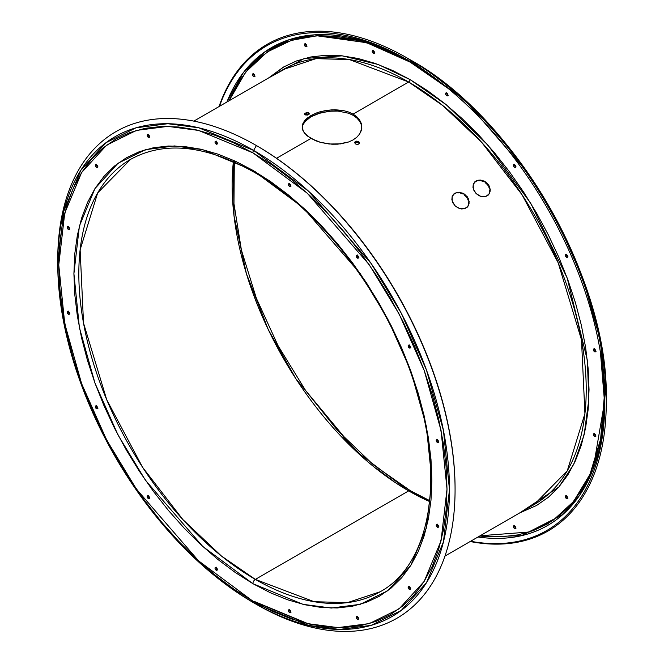 <?xml version="1.0" encoding="UTF-8"?>
<svg xmlns="http://www.w3.org/2000/svg" width="664" height="664" viewBox="0 0 664 664"><rect width="100%" height="100%" fill="white"/><g stroke="black" fill="none" stroke-linecap="round" stroke-linejoin="round"><path stroke-width="1" d="M302.743 125.131L304.436 122.143L310.918 116.764L320.612 112.822L332.017 110.996L337.818 111.054L348.583 113.229L353.099 115.312L353.099 114.1L356.8 116.756L359.564 119.893L361.266 123.363L361.697 128.824L359.581 134.087L356.817 137.232L353.115 139.905L348.592 141.988L340.682 143.889L329.112 144.005L320.621 142.411L310.901 138.461L276.548 158.298L310.901 138.461L304.427 133.074L302.734 130.086L302.161 126.998L302.734 123.927L304.427 120.931L307.191 118.101L315.433 113.345L320.579 111.602L332 109.776L343.412 110.573L348.558 112L353.099 114.1L408.651 82.021L442.764 105.534L481.558 142.187L522.045 194.735L558.167 262.761L581.498 339.868L584.926 413.614L567.272 470.809L534.213 504.54A251.125 144.984 -120 0 0 572.708 303.315A251.125 144.984 -120 0 0 408.651 82.021A1.992 1.145 120 0 0 410.061 79.589L392.515 70.45L375.143 63.395L358.103 58.49L341.57 55.776L325.692 55.278L310.627 57.004L296.517 60.947L283.503 67.047L268.663 77.912L304.253 58.482L342.267 55.842L378.264 64.516L410.061 79.589A1.992 1.145 -60 0 1 408.651 82.021L353.099 114.1L356.8 116.756L359.564 119.893L361.266 123.363L361.838 126.99L361.266 130.634L359.581 134.087L356.817 137.232L353.115 139.905L348.592 141.988L337.851 144.171L332.017 144.229L320.621 142.411L315.45 140.668L307.191 135.904L303.448 131.596L302.161 126.998L302.734 123.927L305.681 119.495L310.893 115.553L317.931 112.415L326.182 110.382L334.922 109.718L343.412 110.573L348.558 112L353.099 114.1L353.099 115.312L348.583 113.229L337.818 111.054L329.095 111.22L317.948 113.635L310.918 116.764L305.697 120.699L302.743 125.131L302.161 128.21M467.224 207.209L464.609 208.712L461.389 208.961L458.044 207.923L455.064 205.774L452.898 202.852L451.877 199.598L452.159 196.502L453.728 194.012L457.903 192.203L462.991 193.191L467.224 196.677L469.157 201.516L468.17 206.047L464.609 208.712L459.704 208.596L455.064 205.774L452.234 201.233L452.159 196.502L454.915 193.124L459.588 192.22L464.584 194.12L468.178 198.212L469.157 203.142L467.589 206.828M454.334 193.797L455.736 193.183L454.334 193.797M457.313 192.875L458.998 192.892L457.313 192.875M460.708 193.224L462.401 193.863L460.708 193.224M463.987 194.784L465.414 195.963L463.987 194.784M466.634 197.341L465.414 195.963L466.634 197.341M468.244 200.52L467.589 198.885L468.244 200.52M468.568 203.815L468.576 202.18L468.568 203.815M467.589 206.72L467.307 207.135M488.322 195.025L485.708 196.536L482.487 196.785L479.134 195.747L476.163 193.597L473.996 190.676L472.976 187.422L473.258 184.318L474.826 181.828L479.001 180.027L484.089 181.006L488.322 184.501L490.256 189.34L489.268 193.863L485.708 196.536L480.802 196.419L476.163 193.597L473.324 189.057L473.258 184.318L476.013 180.94L480.686 180.035L485.674 181.936L489.268 186.036L490.256 190.966L488.679 194.652M475.424 181.612L476.835 181.006L475.424 181.612M478.412 180.699L480.097 180.708L478.412 180.699M481.807 181.04L483.5 181.679L481.807 181.04M485.085 182.6L486.513 183.779L485.085 182.6M487.725 185.165L486.513 183.779L487.725 185.165M489.335 188.335L488.679 186.7L489.335 188.335M489.667 191.63L489.667 189.995L489.667 191.63M488.687 194.535L488.397 194.95M373.259 50.622A1.643 0.946 -120 0 0 374.413 52.746L373.359 53.352A1.643 0.946 60 0 1 372.288 51.908A1.643 0.946 60 0 1 372.537 50.589A1.643 0.946 60 0 1 373.359 50.671L374.43 52.124L374.181 53.435L373.359 53.352L372.288 51.908L372.537 50.589L373.359 50.671A1.643 0.946 60 0 1 374.43 52.124A1.643 0.946 60 0 1 374.181 53.435A1.643 0.946 60 0 1 373.359 53.352L374.861 52.896M216.082 141.366A1.643 0.946 -120 0 0 217.236 143.49L216.182 144.096A1.643 0.946 60 0 1 215.111 142.652A1.643 0.946 60 0 1 215.36 141.341A1.643 0.946 60 0 1 216.182 141.415L217.252 142.868L217.003 144.179L216.182 144.096L215.111 142.652L215.111 141.623L216.182 141.415A1.643 0.946 60 0 1 217.252 142.868A1.643 0.946 60 0 1 217.003 144.179A1.643 0.946 60 0 1 216.182 144.096L217.684 143.64M148.271 134.651A1.643 0.946 -120 0 0 149.425 136.776L148.371 137.382A1.643 0.946 60 0 1 147.3 135.937A1.643 0.946 60 0 1 147.549 134.618A1.643 0.946 60 0 1 148.371 134.701L149.441 136.145L149.192 137.465L148.371 137.382L147.3 135.937L147.549 134.618L148.371 134.701A1.643 0.946 60 0 1 149.441 136.145A1.643 0.946 60 0 1 149.192 137.465A1.643 0.946 60 0 1 148.371 137.382L149.873 136.925M305.448 43.907A1.643 0.946 -120 0 0 306.602 46.032L305.548 46.638A1.643 0.946 60 0 1 304.477 45.194A1.643 0.946 60 0 1 304.726 43.874A1.643 0.946 60 0 1 305.548 43.957L306.619 45.401L306.37 46.721L305.1 46.281L304.477 45.194L304.726 43.874L305.548 43.957A1.643 0.946 60 0 1 306.619 45.401A1.643 0.946 60 0 1 306.37 46.721A1.643 0.946 60 0 1 305.548 46.638L307.05 46.181M253.54 73.87A1.643 0.946 -120 0 0 254.702 75.995L253.648 76.601A1.643 0.946 60 0 1 252.577 75.156A1.643 0.946 60 0 1 252.826 73.845A1.643 0.946 60 0 1 253.648 73.92L254.719 75.372L254.47 76.684L253.2 76.244L252.577 75.156L252.577 74.127L253.648 73.92A1.643 0.946 60 0 1 254.719 75.372A1.643 0.946 60 0 1 254.47 76.684A1.643 0.946 60 0 1 253.648 76.601L255.142 76.144M96.371 164.614A1.643 0.946 -120 0 0 97.525 166.739L96.471 167.345A1.643 0.946 60 0 1 95.4 165.9A1.643 0.946 60 0 1 95.649 164.589A1.643 0.946 60 0 1 96.471 164.672L97.542 166.116L97.293 167.428L96.023 166.988L95.4 165.9L95.649 164.589L96.471 164.672A1.643 0.946 60 0 1 97.542 166.116A1.643 0.946 60 0 1 97.293 167.428A1.643 0.946 60 0 1 96.471 167.345L97.965 166.896M68.276 226.698A1.643 0.946 -120 0 0 69.438 228.823L68.384 229.437A1.643 0.946 60 0 1 67.305 227.993A1.643 0.946 60 0 1 67.562 226.673A1.643 0.946 60 0 1 68.384 226.756L69.454 228.2L69.197 229.52L67.935 229.08L67.305 227.993L67.305 226.963L68.384 226.756A1.643 0.946 60 0 1 69.454 228.2A1.643 0.946 60 0 1 69.197 229.52A1.643 0.946 60 0 1 68.384 229.437L69.878 228.98M68.276 311.457A1.643 0.946 -120 0 0 69.438 313.582L68.384 314.188A1.643 0.946 60 0 1 67.305 312.744A1.643 0.946 60 0 1 67.562 311.433A1.643 0.946 60 0 1 68.384 311.507L69.454 312.96L69.197 314.271L67.935 313.831L67.305 312.744L67.305 311.723L68.384 311.507A1.643 0.946 60 0 1 69.454 312.96A1.643 0.946 60 0 1 69.197 314.271A1.643 0.946 60 0 1 68.384 314.188L69.878 313.74M96.371 405.978A1.643 0.946 -120 0 0 97.525 408.103L96.471 408.709A1.643 0.946 60 0 1 95.4 407.264A1.643 0.946 60 0 1 95.649 405.953A1.643 0.946 60 0 1 96.471 406.036L97.542 407.48L97.293 408.792L96.023 408.352L95.4 407.264L95.649 405.953L96.471 406.036A1.643 0.946 60 0 1 97.542 407.48A1.643 0.946 60 0 1 97.293 408.792A1.643 0.946 60 0 1 96.471 408.709L97.965 408.26M148.271 495.875A1.643 0.946 -120 0 0 149.425 498L148.371 498.606A1.643 0.946 60 0 1 147.3 497.162A1.643 0.946 60 0 1 147.549 495.85A1.643 0.946 60 0 1 148.371 495.933L149.441 497.377L149.192 498.689L148.371 498.606L147.3 497.162L147.549 495.85L148.371 495.933A1.643 0.946 60 0 1 149.441 497.377A1.643 0.946 60 0 1 149.192 498.689A1.643 0.946 60 0 1 148.371 498.606L149.873 498.158M216.082 567.463A1.643 0.946 -120 0 0 217.236 569.587L216.182 570.193A1.643 0.946 60 0 1 215.111 568.749A1.643 0.946 60 0 1 215.36 567.438A1.643 0.946 60 0 1 216.182 567.512L217.252 568.965L217.003 570.276L216.182 570.193L215.111 568.749L215.111 567.72L216.182 567.512A1.643 0.946 60 0 1 217.252 568.965A1.643 0.946 60 0 1 217.003 570.276A1.643 0.946 60 0 1 216.182 570.193L217.684 569.737M289.487 609.842A1.643 0.946 -120 0 0 290.641 611.967L289.587 612.573A1.643 0.946 60 0 1 288.516 611.129A1.643 0.946 60 0 1 288.765 609.809A1.643 0.946 60 0 1 289.587 609.892L290.658 611.336L290.409 612.656L289.139 612.216L288.516 611.129L288.765 609.809L289.587 609.892A1.643 0.946 60 0 1 290.658 611.336A1.643 0.946 60 0 1 290.409 612.656A1.643 0.946 60 0 1 289.587 612.573L291.081 612.117M357.298 616.557A1.643 0.946 -120 0 0 358.452 618.682L357.398 619.288A1.643 0.946 60 0 1 356.327 617.844A1.643 0.946 60 0 1 356.576 616.532A1.643 0.946 60 0 1 357.398 616.607L358.469 618.059L358.22 619.371L356.95 618.931L356.327 617.844L356.327 616.814L357.398 616.607A1.643 0.946 60 0 1 358.469 618.059A1.643 0.946 60 0 1 358.22 619.371A1.643 0.946 60 0 1 357.398 619.288L358.9 618.831M514.476 525.813A1.643 0.946 -120 0 0 515.629 527.938L514.575 528.544A1.643 0.946 60 0 1 513.504 527.1A1.643 0.946 60 0 1 513.753 525.78A1.643 0.946 60 0 1 514.575 525.863L515.646 527.307L515.397 528.627L514.127 528.187L513.504 527.1L513.753 525.78L514.575 525.863A1.643 0.946 60 0 1 515.646 527.307A1.643 0.946 60 0 1 515.397 528.627A1.643 0.946 60 0 1 514.575 528.544L516.069 528.087M409.198 586.594A1.643 0.946 -120 0 0 410.352 588.711L409.298 589.325A1.643 0.946 60 0 1 408.227 587.881A1.643 0.946 60 0 1 408.476 586.561A1.643 0.946 60 0 1 409.298 586.644L410.369 588.088L410.12 589.408L409.298 589.325L408.227 587.881L408.476 586.561L409.298 586.644A1.643 0.946 60 0 1 410.369 588.088A1.643 0.946 60 0 1 410.12 589.408A1.643 0.946 60 0 1 409.298 589.325L410.8 588.868M566.375 495.842A1.643 0.946 -120 0 0 567.529 497.967L566.475 498.581A1.643 0.946 60 0 1 565.404 497.129A1.643 0.946 60 0 1 565.653 495.817A1.643 0.946 60 0 1 566.475 495.9L567.546 497.344L567.297 498.656L566.475 498.581L565.404 497.129L565.653 495.817L566.475 495.9A1.643 0.946 60 0 1 567.546 497.344A1.643 0.946 60 0 1 567.297 498.656A1.643 0.946 60 0 1 566.475 498.581L567.977 498.124M437.286 524.502A1.643 0.946 -120 0 0 438.447 526.627L437.385 527.233A1.643 0.946 60 0 1 436.314 525.788A1.643 0.946 60 0 1 436.572 524.477A1.643 0.946 60 0 1 437.385 524.56L438.464 526.004L438.207 527.316L437.385 527.233L436.314 525.788L436.314 524.767L437.385 524.56A1.643 0.946 60 0 1 438.464 526.004A1.643 0.946 60 0 1 438.207 527.316A1.643 0.946 60 0 1 437.385 527.233L438.887 526.784M594.463 433.758A1.643 0.946 -120 0 0 595.616 435.883L594.562 436.489A1.643 0.946 60 0 1 593.491 435.044A1.643 0.946 60 0 1 593.74 433.733A1.643 0.946 60 0 1 594.562 433.808L595.641 435.26L595.384 436.572L594.562 436.489L593.491 435.044L593.74 433.733L594.562 433.808A1.643 0.946 60 0 1 595.641 435.26A1.643 0.946 60 0 1 595.384 436.572A1.643 0.946 60 0 1 594.562 436.489L596.064 436.041M437.286 439.751A1.643 0.946 -120 0 0 438.447 441.867L437.385 442.481A1.643 0.946 60 0 1 436.314 441.037A1.643 0.946 60 0 1 436.572 439.717A1.643 0.946 60 0 1 437.385 439.8L438.464 441.245L438.207 442.564L437.385 442.481L436.314 441.037L436.314 440.008L437.385 439.8A1.643 0.946 60 0 1 438.464 441.245A1.643 0.946 60 0 1 438.207 442.564A1.643 0.946 60 0 1 437.385 442.481L438.887 442.025M594.463 348.998A1.643 0.946 -120 0 0 595.616 351.123L594.562 351.737A1.643 0.946 60 0 1 593.491 350.293A1.643 0.946 60 0 1 593.74 348.974A1.643 0.946 60 0 1 594.562 349.056L595.641 350.501L595.384 351.82L594.562 351.737L593.491 350.293L593.74 348.974L594.562 349.056A1.643 0.946 60 0 1 595.641 350.501A1.643 0.946 60 0 1 595.384 351.82A1.643 0.946 60 0 1 594.562 351.737L596.064 351.281M566.375 254.478A1.643 0.946 -120 0 0 567.529 256.603L566.475 257.217A1.643 0.946 60 0 1 565.404 255.764A1.643 0.946 60 0 1 565.653 254.453A1.643 0.946 60 0 1 566.475 254.536L567.546 255.98L567.297 257.292L566.475 257.217L565.404 255.764L565.653 254.453L566.475 254.536A1.643 0.946 60 0 1 567.546 255.98A1.643 0.946 60 0 1 567.297 257.292A1.643 0.946 60 0 1 566.475 257.217L567.977 256.76M409.198 345.222A1.643 0.946 -120 0 0 410.352 347.347L409.298 347.961A1.643 0.946 60 0 1 408.227 346.517A1.643 0.946 60 0 1 408.476 345.197A1.643 0.946 60 0 1 409.298 345.28L410.369 346.724L410.12 348.044L409.298 347.961L408.227 346.517L408.476 345.197L409.298 345.28A1.643 0.946 60 0 1 410.369 346.724A1.643 0.946 60 0 1 410.12 348.044A1.643 0.946 60 0 1 409.298 347.961L410.8 347.504M357.298 255.333A1.643 0.946 -120 0 0 358.452 257.449L357.398 258.064A1.643 0.946 60 0 1 356.327 256.619A1.643 0.946 60 0 1 356.576 255.3A1.643 0.946 60 0 1 357.398 255.383L358.469 256.827L358.22 258.147L356.95 257.707L356.327 256.619L356.576 255.3L357.398 255.383A1.643 0.946 60 0 1 358.469 256.827A1.643 0.946 60 0 1 358.22 258.147A1.643 0.946 60 0 1 357.398 258.064L358.9 257.607M514.476 164.581A1.643 0.946 -120 0 0 515.629 166.706L514.575 167.32A1.643 0.946 60 0 1 513.504 165.867A1.643 0.946 60 0 1 513.753 164.556A1.643 0.946 60 0 1 514.575 164.639L515.646 166.083L515.397 167.394L514.127 166.963L513.504 165.867L513.753 164.556L514.575 164.639A1.643 0.946 60 0 1 515.646 166.083A1.643 0.946 60 0 1 515.397 167.394A1.643 0.946 60 0 1 514.575 167.32L516.069 166.863M289.487 183.745A1.643 0.946 -120 0 0 290.641 185.87L289.587 186.476A1.643 0.946 60 0 1 288.516 185.032A1.643 0.946 60 0 1 288.765 183.712A1.643 0.946 60 0 1 289.587 183.795L290.658 185.239L290.409 186.559L289.139 186.119L288.516 185.032L288.765 183.712L289.587 183.795A1.643 0.946 60 0 1 290.658 185.239A1.643 0.946 60 0 1 290.409 186.559A1.643 0.946 60 0 1 289.587 186.476L291.081 186.02M446.656 93.001A1.643 0.946 -120 0 0 447.818 95.118L446.764 95.732A1.643 0.946 60 0 1 445.685 94.288A1.643 0.946 60 0 1 445.942 92.968A1.643 0.946 60 0 1 446.764 93.051L447.835 94.495L447.577 95.815L446.316 95.375L445.685 94.288L445.685 93.259L446.764 93.051A1.643 0.946 60 0 1 447.835 94.495A1.643 0.946 60 0 1 447.577 95.815A1.643 0.946 60 0 1 446.764 95.732L448.258 95.276M408.26 60.374A275.95 159.318 -120 0 0 226.889 102.032L243.348 72.617L264.654 51.999L288.94 39.774L314.512 34.843L364.461 41.209L408.26 60.374M219.477 106.315A279.901 161.601 60 0 1 406.849 59.561A279.901 161.601 60 0 1 602.124 363.532A279.901 161.601 60 0 1 470.602 541.268A279.901 161.601 60 0 0 604.771 402.376A279.901 161.601 60 0 0 406.858 59.561L407.596 58.266A280.955 162.215 60 0 1 407.605 58.274A280.955 162.215 60 0 1 606.265 402.376A280.955 162.215 60 0 1 470.162 541.525A280.955 162.215 -120 0 0 603.725 364.312A280.955 162.215 -120 0 0 407.596 58.266L406.849 59.561A279.901 161.601 60 0 1 406.858 59.561A279.901 161.601 60 0 0 219.477 106.315M409.788 61.279A1.992 1.145 -60 0 1 410.061 62.084L366.686 42.712L317.043 35.79L291.537 40.288L267.21 51.983L245.755 72.002L229.022 100.803L238.849 81.73L248.643 68.516L259.998 57.403L272.788 48.489L286.906 41.865L302.203 37.599L318.546 35.723L335.768 36.254L353.704 39.201L372.189 44.529L391.03 52.182L410.061 62.084A1.992 1.145 120 0 0 409.788 61.279M408.651 82.021L349.463 59.577L316.022 58.648L283.096 69.587A251.125 144.984 -120 0 1 408.651 82.021M455.064 489.235A279.901 161.601 -120 0 0 257.151 145.997A279.901 161.601 -120 0 0 256.777 145.781A279.901 161.601 -120 0 1 257.151 145.997L256.404 145.565A280.955 162.215 60 0 1 455.072 489.667A280.955 162.215 60 0 1 256.404 604.364A280.955 162.215 -120 0 0 455.072 489.667A280.955 162.215 -120 0 0 256.404 145.565L253.607 150.404A277.004 159.933 60 0 1 449.478 489.667A277.004 159.933 60 0 1 253.607 602.754L256.395 604.364A280.955 162.215 -120 0 0 256.404 604.364L253.607 602.754L308.453 625.372L339.437 629.439L371.126 625.372L401.18 610.498L426.437 582.793L443.452 541.857L449.478 489.667L443.452 430.513L426.437 369.923L401.18 313.059L371.126 263.492L308.453 191.116L253.607 150.404A3.478 2.009 120 0 0 252.884 152.828L307.241 193.183L369.367 264.911L399.147 314.047L424.18 370.404L441.045 430.446L447.013 489.077L441.045 540.811L424.18 581.382L399.147 608.838L369.367 623.579L337.951 627.604L307.241 623.579L252.884 601.161A3.478 2.009 120 0 0 253.607 602.754A3.478 2.009 -60 0 1 252.884 601.161L271.916 611.071L290.757 618.724L309.241 624.044L327.178 626.99L344.4 627.53L360.735 625.654L376.04 621.38L390.158 614.756L402.948 605.842L414.303 594.728L424.097 581.515L432.239 566.326L438.655 549.319L443.286 530.652L446.084 510.508L447.013 489.077L446.084 466.568L443.286 443.187L438.655 419.175L432.239 394.765L424.097 370.172L414.303 345.645L402.948 321.426L390.158 297.738L376.04 274.813L360.735 252.876L344.4 232.134L327.178 212.787L309.241 195.017L290.757 179.006L271.916 164.896L252.884 152.828L233.852 142.926L215.012 135.273L196.527 129.945L178.591 126.998L161.369 126.467L145.034 128.343L129.729 132.609L115.611 139.232L102.82 148.147L91.466 159.26L81.672 172.474L73.53 187.663L67.114 204.67L62.482 223.336L59.685 243.481L58.756 264.911L59.685 287.429L62.482 310.802L67.114 334.814L73.53 359.232L81.672 383.817L91.466 408.343L102.82 432.563L115.611 456.251L129.729 479.176L145.034 501.112L161.369 521.854L178.591 541.21L196.527 558.972L215.012 574.991L233.852 589.092L252.884 601.161L198.528 560.814L136.402 489.077L106.622 439.95L81.589 383.593L64.723 323.542L58.756 264.911L64.723 213.186L81.589 172.607L106.622 145.15L136.402 130.418L167.818 126.384L198.528 130.418L252.884 152.828A3.478 2.009 -60 0 1 253.607 150.404L198.76 127.787L167.776 123.72L136.078 127.787L106.032 142.66L80.776 170.366L63.761 211.301L57.735 263.492A277.004 159.933 60 0 1 253.607 150.404L256.404 145.565A280.955 162.215 -120 0 0 57.735 260.263A280.955 162.215 -120 0 0 57.735 261.89A280.955 162.215 60 0 1 256.404 145.565L257.151 145.997A279.901 161.601 -120 0 1 455.072 488.804L455.072 489.667M130.534 159.385L97.674 192.917L80.128 249.772L83.523 323.077L106.721 399.728L142.627 467.356L182.882 519.588L221.436 556.025L255.349 579.398L408.651 490.887L355.979 451.18L296.036 378.995L268.264 329.56L246.402 273.643L233.994 215.7L233.396 161.601A249.631 144.121 -120 0 0 408.651 490.887A3.478 2.009 -60 0 1 410.393 490.713A3.478 2.009 120 0 0 408.651 490.887L255.349 579.398A249.631 144.121 60 0 0 380.157 591.765L347.43 602.63L314.18 601.708L255.349 579.398A3.478 2.009 120 0 0 252.884 583.664L303 604.331L331.311 608.041L360.27 604.323L387.726 590.736L410.808 565.421L426.354 528.021L431.857 480.329L426.354 426.28L410.808 370.919L387.726 318.961L360.27 273.659L303 207.533L252.884 170.333A3.478 2.009 120 0 0 253.607 171.926A3.478 2.009 -60 0 1 252.884 170.333L202.769 149.666L174.458 145.947L145.499 149.666L118.043 163.253L94.96 188.568L79.414 225.976L73.911 273.668L79.414 327.717L94.96 383.078L118.043 435.036L145.499 480.329L202.769 546.464L252.884 583.664A3.478 2.009 -60 0 1 255.349 579.398A249.631 144.121 60 0 1 92.263 359.423A249.631 144.121 60 0 1 130.534 159.385C164.265 140.826 205.292 145.009 253.607 171.926A3.478 2.009 -60 0 0 255.333 171.76M408.651 490.887L429.683 501.577A249.631 144.121 -120 0 1 408.651 490.887M407.605 58.274L465.24 100.596L527.921 172.972L557.967 222.548L583.224 279.403L600.239 339.993L606.265 399.147A277.004 159.933 -120 0 0 410.393 59.885L407.605 58.274A280.955 162.215 -120 0 0 219.037 106.564A280.955 162.215 60 0 1 407.596 58.266L410.393 59.885C515.272 117.42 608.871 279.494 606.265 399.147L606.265 402.376M357.73 144.511L355.257 143.872L354.601 142.187L356.427 141.133L358.909 141.756L359.564 143.457L357.73 144.511L355.257 143.872L354.601 142.187L356.427 141.133L358.909 141.756L359.564 143.457L357.73 144.511M308.893 114.092L308.743 112.797L309.399 113.984L307.573 115.038L305.091 114.905L304.436 113.743L306.27 112.689L308.743 112.797L308.893 114.092L306.419 113.976L308.893 114.092M305.025 114.781L306.419 113.976L306.27 112.689L306.419 113.976L305.025 114.781M359.564 121.122L361.266 124.591L359.564 121.122L356.817 117.993L359.564 121.122M353.099 115.312L356.817 117.993L353.099 115.312M358.759 142.876L359.083 143.731L358.909 141.756L358.759 142.876L356.277 142.254L358.759 142.876M354.933 143.026L356.277 142.254L356.427 141.133L356.277 142.254L354.933 143.026M253.631 73.521L254.702 75.995A1.643 0.946 -120 0 0 254.802 76.045M594.546 348.658L595.616 351.123A1.643 0.946 -120 0 0 595.724 351.181M566.458 254.129L567.529 256.603A1.643 0.946 -120 0 0 567.629 256.661M514.558 164.24L515.629 166.706A1.643 0.946 -120 0 0 515.729 166.764M446.748 92.653L447.818 95.118A1.643 0.946 -120 0 0 447.918 95.176M342.624 437.036L359.158 453.412M376.197 468.178L393.569 481.184M594.546 433.409L595.616 435.883A1.643 0.946 -120 0 0 595.724 435.933M566.458 495.502L567.529 497.967A1.643 0.946 -120 0 0 567.629 498.025M514.558 525.465L515.629 527.938A1.643 0.946 -120 0 0 515.729 527.988M305.531 43.558L306.602 46.032A1.643 0.946 -120 0 0 306.702 46.082M373.342 50.273L374.413 52.746A1.643 0.946 -120 0 0 374.513 52.796M429.774 500.664L410.393 490.713A3.478 2.009 -60 0 1 411.116 492.306M269.717 77.306L284.034 66.749M252.884 170.333L270.431 181.455L287.803 194.461L304.842 209.226L321.376 225.602L337.254 243.439L352.318 262.57L366.428 282.798L379.443 303.929L391.237 325.767L401.695 348.094L410.726 370.703L418.237 393.37L424.155 415.888L428.421 438.024L431.002 459.571L431.857 480.329L431.002 500.083L428.421 518.659L424.155 535.873L418.237 551.552L410.726 565.545L401.695 577.73L391.237 587.98L379.443 596.197L366.428 602.306L352.318 606.24L337.254 607.967L321.376 607.477L304.842 604.755L287.803 599.849L270.431 592.794L252.884 583.664L235.338 572.534L217.966 559.528L200.926 544.77L184.393 528.386L168.515 510.55L153.45 491.426L139.34 471.199L126.326 450.067L114.532 428.23L104.074 405.895L95.043 383.286L87.532 360.618L81.614 338.109L77.348 315.964L74.766 294.418L73.911 273.668L74.766 253.905L77.348 235.33L81.614 218.124L87.532 202.445L95.043 188.443L104.074 176.259L114.532 166.008L126.326 157.791L139.34 151.691L153.45 147.748L168.515 146.022L184.393 146.52L200.926 149.234L217.966 154.139L235.338 161.194L252.884 170.333M253.607 602.754L253.607 602.754A277.004 159.933 60 0 1 57.735 263.492C58.698 329.444 79.539 396.732 120.259 465.356C158.015 526.66 202.47 572.459 253.607 602.754L256.395 604.364M254.353 601.459L308.411 623.853M216.165 141.017L217.236 143.49A1.643 0.946 -120 0 0 217.344 143.54M148.354 134.302L149.425 136.776A1.643 0.946 -120 0 0 149.524 136.825M96.454 164.265L97.525 166.739A1.643 0.946 -120 0 0 97.625 166.788M68.359 226.358L69.438 228.823A1.643 0.946 -120 0 0 69.537 228.881M68.359 311.109L69.438 313.582A1.643 0.946 -120 0 0 69.537 313.632M96.454 405.629L97.525 408.103A1.643 0.946 -120 0 0 97.625 408.152M148.354 495.527L149.425 498A1.643 0.946 -120 0 0 149.524 498.05M216.165 567.114L217.236 569.587A1.643 0.946 -120 0 0 217.344 569.637M289.57 609.494L290.641 611.967A1.643 0.946 -120 0 0 290.741 612.017M357.381 616.209L358.452 618.682A1.643 0.946 -120 0 0 358.552 618.732M409.281 586.246L410.352 588.711A1.643 0.946 -120 0 0 410.46 588.769M437.369 524.153L438.447 526.627A1.643 0.946 -120 0 0 438.547 526.676M437.369 439.402L438.447 441.867A1.643 0.946 -120 0 0 438.547 441.925M409.281 344.882L410.352 347.347A1.643 0.946 -120 0 0 410.46 347.405M357.381 254.984L358.452 257.449A1.643 0.946 -120 0 0 358.552 257.507M289.57 183.397L290.641 185.87A1.643 0.946 -120 0 0 290.741 185.92M410.061 79.589L446.432 104.895L487.899 145.092L530.685 203.209L567.164 277.95L587.349 360.262L588.827 399.462L584.179 434.613L573.862 464.111L558.839 487.027L519.788 512.874L536.62 505.453L548.414 497.236L558.872 486.986L567.903 474.801L575.414 460.808L581.332 445.121L585.598 427.915L588.179 409.339L589.034 389.585L588.179 368.827L585.598 347.28L581.332 325.144L575.414 302.626L567.903 279.959L558.872 257.35L548.414 235.023L536.62 213.186L523.606 192.045L509.495 171.818L494.431 152.695L478.553 134.858L462.011 118.482L444.98 103.717L427.599 90.711L410.061 79.589M480.138 535.765L501.577 536.786L517.912 534.91L533.217 530.636L547.335 524.012L560.125 515.098L571.472 503.984L581.274 490.771L589.416 475.582L595.832 458.575L600.463 439.908L603.261 419.764L604.19 398.334L603.261 375.824L600.422 352.202L604.19 397.894L600.571 439.344L589.956 474.37L573.472 501.611L552.672 520.676L529.225 532.013L480.138 535.765M448.125 88.412L429.085 74.152L410.061 62.084L448.125 88.412M604.771 400.749L593.043 469.332L579.647 495.244L562.491 514.799L521.431 535.699L478.014 536.993A275.95 159.318 -120 0 0 604.771 400.749M474.42 182.26L474.826 181.828M453.321 194.436L453.728 194.012M361.838 128.227L361.266 124.591M309.399 113.984L308.743 112.797L306.27 112.689L304.436 113.743L305.091 114.905L307.573 115.038L309.399 113.984M256.404 145.565L257.151 145.997M380.157 591.765C430.977 564.35 446.042 476.022 413.821 381.684C385.817 295.057 320.48 209.641 253.607 171.926M534.213 504.54L444.963 556.075M193.838 121.114L283.096 69.587M410.393 490.713L373.409 464.841L337.993 431.002L305.739 390.722L278.116 345.803L256.354 298.236L241.422 250.154L233.969 203.732L234.317 161.061M57.735 260.263L57.735 263.492"/></g></svg>
